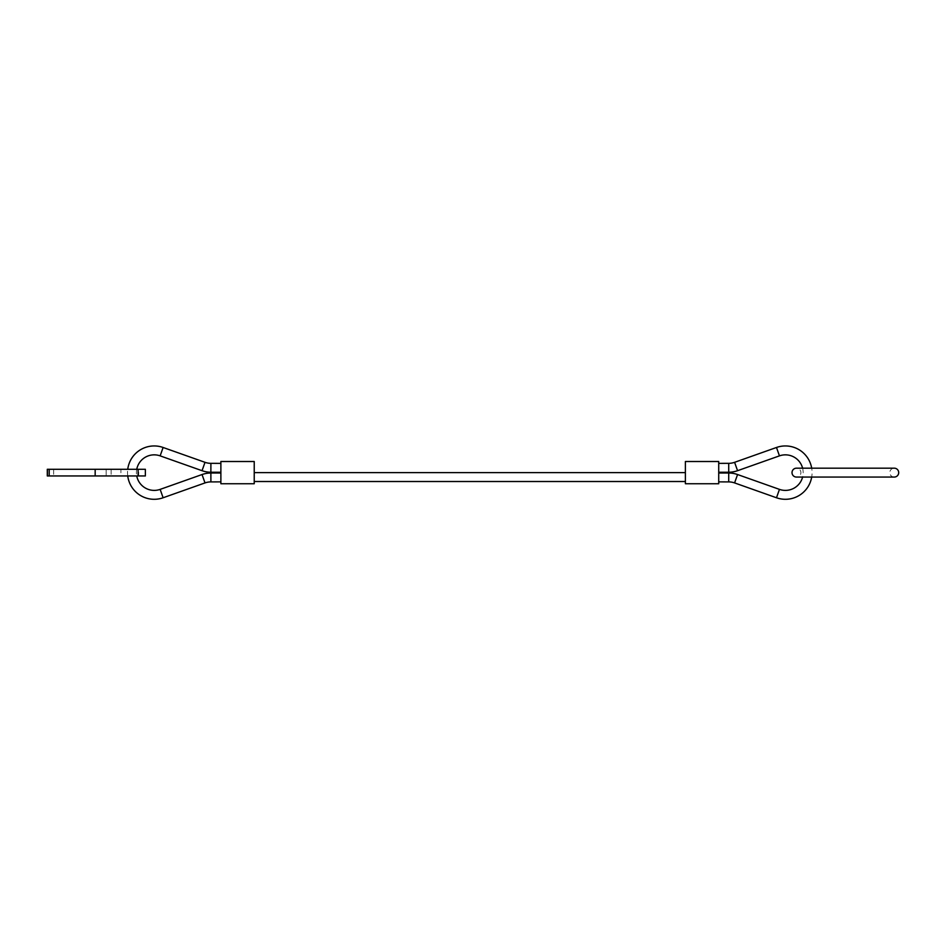 <?xml version="1.0" encoding="UTF-8"?>
<svg xmlns="http://www.w3.org/2000/svg" width="946" height="946" viewBox="0 0 946 946"><rect width="100%" height="100%" fill="white"/><g stroke="black" fill="none" stroke-linecap="round" stroke-linejoin="round"><path stroke-width="0.71" stroke-dasharray="4.73 3.55" d="M127.745 475.956A26.665 26.665 0 0 1 127.745 469.287M136.744 469.287A17.785 17.785 0 0 0 136.744 475.956M802.61 468.175A17.785 17.785 0 0 1 802.61 477.068L811.692 477.068A26.665 26.665 0 0 0 811.692 468.175M220.879 467.809L220.879 463.363L220.879 467.809M220.879 477.434L220.879 472.988L220.879 477.434M254.226 481.514L254.226 472.622L254.226 481.514M685.389 472.622L685.389 481.514L685.389 472.622M718.724 467.809L718.724 463.363L718.724 467.809M718.724 477.434L718.724 472.988L718.724 477.434M685.389 483.737L685.389 461.506L718.724 461.506L718.724 483.737L685.389 483.737M220.879 483.737L220.879 461.506L254.226 461.506L254.226 483.737L220.879 483.737M47.3 475.956L47.3 469.287L95.168 469.287L95.168 475.956L47.3 475.956M138.695 469.287L120.911 469.287L120.911 475.956L138.695 475.956L138.695 469.287L120.911 469.287M138.695 475.956L120.911 475.956M106.165 475.956L47.749 475.956L106.165 475.956L106.165 469.287L106.165 475.956M111.131 469.287L111.131 475.956L111.131 469.287L49.31 469.287L111.131 469.287M49.31 469.287L47.749 469.287L47.749 475.956L47.749 469.287L49.31 469.287L49.31 475.956L49.31 469.287M145.365 475.956L95.168 475.956M95.168 469.287L145.365 469.287M894.254 477.068A4.446 4.446 0 0 1 889.808 472.622A4.446 4.446 0 0 1 894.254 468.175L796.461 468.175A4.446 4.446 0 0 1 800.907 472.622A4.446 4.446 0 0 1 796.461 477.068M205.01 462.322L202.042 470.694M210.899 463.339L210.875 472.231M776.489 497.762L779.457 489.378M779.457 455.866L776.489 447.482M734.593 482.921L737.561 474.537M728.704 481.904L728.727 473.012M160.146 489.378L163.114 497.762M202.042 474.537L205.01 482.921M163.114 447.482L160.146 455.866M210.875 473.012L210.899 481.904M737.561 470.694L734.593 462.322M728.727 472.231L728.704 463.339M53.626 469.287L53.626 475.956L53.626 469.287M138.104 469.287L138.104 475.956M49.192 469.287L49.192 475.956"/><path stroke-width="1.42" d="M127.745 469.287A26.665 26.665 0 0 1 163.114 447.482L160.146 455.866A17.785 17.785 0 0 0 136.744 469.287M220.879 481.881L210.899 481.904A17.785 17.785 0 0 0 205.01 482.921L163.114 497.762A26.665 26.665 0 0 1 127.745 475.956M136.744 475.956A17.785 17.785 0 0 0 160.146 489.378L163.114 497.762M205.01 462.322L202.042 470.694A26.665 26.665 0 0 0 210.875 472.231L210.899 463.339A17.785 17.785 0 0 1 205.01 462.322L163.114 447.482M205.01 482.921L202.042 474.537A26.665 26.665 0 0 1 210.875 473.012L210.899 481.904M796.461 477.068L802.61 477.068A17.785 17.785 0 0 1 779.457 489.378L776.489 497.762A26.665 26.665 0 0 0 811.692 477.068L894.254 477.068A4.446 4.446 0 0 0 898.7 472.622A4.446 4.446 0 0 0 894.254 468.175L796.461 468.175A4.446 4.446 0 0 0 792.015 472.622A4.446 4.446 0 0 0 796.461 477.068L894.254 477.068M811.692 468.175A26.665 26.665 0 0 0 776.489 447.482L779.457 455.866A17.785 17.785 0 0 1 802.61 468.175M737.561 470.694A26.665 26.665 0 0 1 728.727 472.231L728.704 463.339A17.785 17.785 0 0 0 734.593 462.322L737.561 470.694L779.457 455.866M734.593 482.921L737.561 474.537A26.665 26.665 0 0 0 728.727 473.012L728.704 481.904A17.785 17.785 0 0 1 734.593 482.921L776.489 497.762M254.226 472.622L685.389 472.622M685.389 481.514L254.226 481.514M685.389 483.737L685.389 461.506L718.724 461.506L718.724 483.737L685.389 483.737M220.879 483.737L220.879 461.506L254.226 461.506L254.226 483.737L220.879 483.737M49.192 469.287L145.365 469.287L145.365 475.956L47.3 475.956L47.3 469.287L49.192 469.287L49.192 475.956M138.104 469.287L138.104 475.956M95.168 469.287L95.168 475.956M202.042 474.537L160.146 489.378M220.879 463.363L210.899 463.339M220.879 472.988L210.875 473.012M737.561 474.537L779.457 489.378M734.593 462.322L776.489 447.482M718.724 463.363L728.704 463.339M718.724 472.988L728.727 473.012M718.724 481.881L728.704 481.904M718.724 472.255L728.727 472.231M220.879 472.255L210.875 472.231M202.042 470.694L160.146 455.866"/></g></svg>
